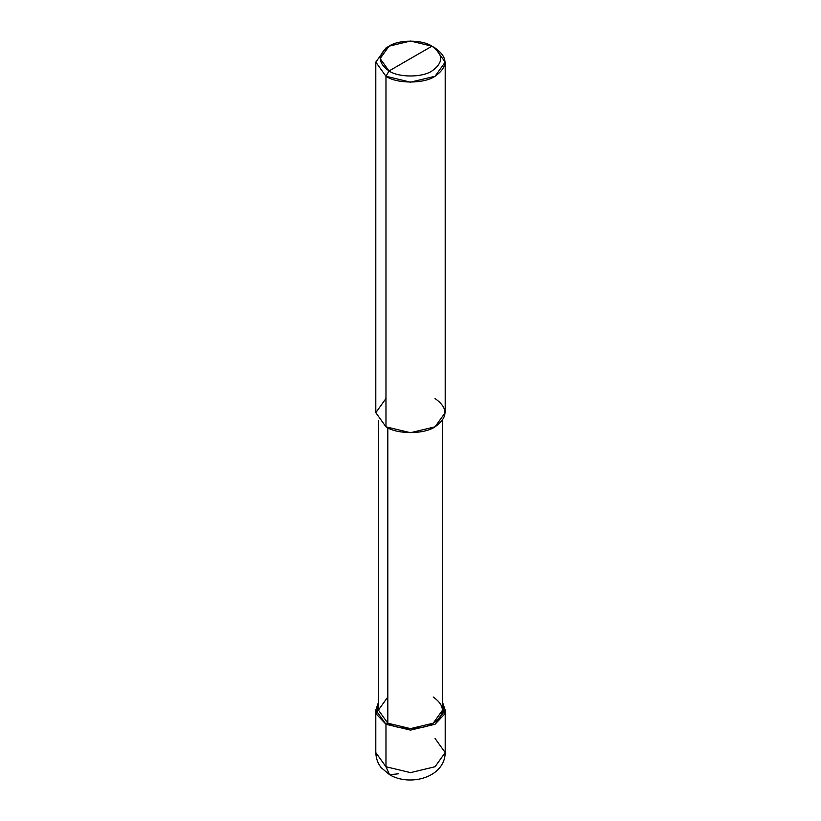 <?xml version="1.0" encoding="UTF-8"?>
<svg xmlns="http://www.w3.org/2000/svg" width="821" height="821" viewBox="0 0 821 821"><rect width="100%" height="100%" fill="white"/><g stroke="black" fill="none" stroke-linecap="round" stroke-linejoin="round"><path stroke-width="1.23" d="M375.802 710.093L375.802 752.59C376.244 761.826 380.256 766.506 381.385 767.851L389.565 774.696L385.973 766.752L375.802 752.59L385.973 766.752L385.973 724.266L376.613 714.393L378.409 702.489L375.802 710.093L385.973 724.266L410.5 730.126L435.027 724.266L445.198 710.093L442.591 702.489L444.387 714.393L435.027 724.266L410.5 730.126L385.973 724.266L387.81 723.198L385.973 724.266L385.973 766.752L389.565 774.696L398.236 773.834M389.565 774.696C409.525 786.744 444.89 777.774 445.198 752.59L435.027 766.752L410.5 772.623L385.973 766.752L410.5 772.623L435.027 766.752L445.198 752.59L435.027 738.428M385.973 398.503L375.802 412.665L385.973 426.828L385.973 76.281L410.5 82.151L435.027 76.281L445.198 62.119L435.027 47.957L431.969 46.181C443.545 54.443 443.545 62.704 431.969 70.965C422.302 77.656 398.698 77.656 389.031 70.965L431.969 46.181L410.5 41.05L389.031 46.181L380.144 58.578L389.031 70.965L385.973 76.281L385.973 426.828L375.802 412.665L375.802 62.119L385.973 76.281L375.802 62.119L385.973 47.957L375.802 62.119M387.81 696.998L378.409 710.093L387.81 723.198L378.409 710.093L378.409 420.27M442.591 420.27L442.591 710.093L433.19 723.198L410.5 728.627L387.81 723.198L387.81 427.813L387.81 723.198C398.021 730.269 422.979 730.269 433.19 723.198C445.434 714.465 445.434 705.732 433.19 696.998M389.031 70.965C377.455 62.704 377.455 54.443 389.031 46.181C398.698 39.5 422.302 39.5 431.969 46.181L389.031 70.965C398.698 77.656 422.302 77.656 431.969 70.965C443.545 62.704 443.545 54.443 431.969 46.181L435.027 47.957C448.266 57.398 448.266 66.84 435.027 76.281C423.995 83.916 397.005 83.916 385.973 76.281L389.031 70.965M445.198 62.119L445.198 412.665L435.027 426.828L410.5 432.698L385.973 426.828C397.005 434.463 423.995 434.463 435.027 426.828C448.266 417.386 448.266 407.945 435.027 398.503M445.198 752.59L445.198 710.093M385.973 47.957L389.031 46.181M435.027 47.957L431.969 46.181"/></g></svg>
